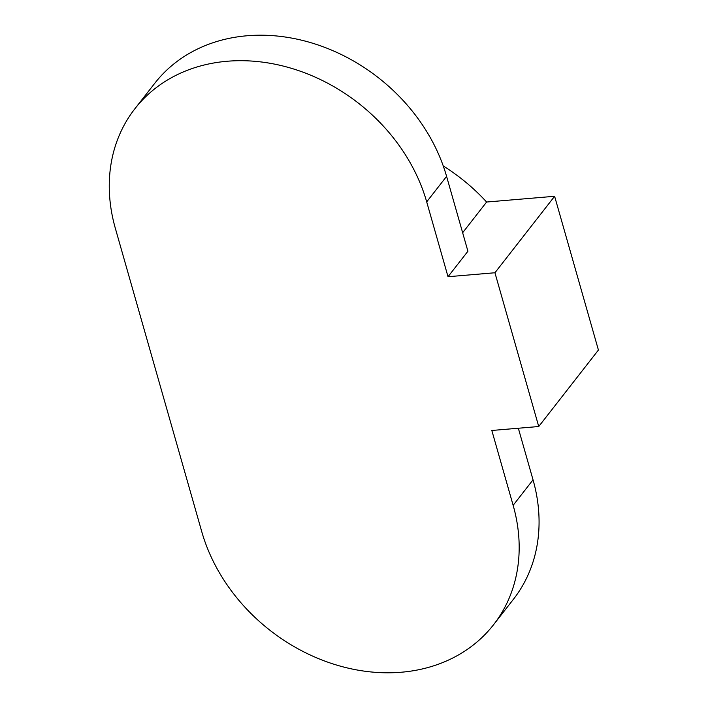 <?xml version="1.0" encoding="UTF-8"?>
<svg xmlns="http://www.w3.org/2000/svg" width="708" height="708" viewBox="0 0 708 708"><rect width="100%" height="100%" fill="white"/><g stroke="black" fill="none" stroke-linecap="round" stroke-linejoin="round"><path stroke-width="1.06" d="M115.298 228.162A172.681 141.972 38 0 1 134.874 108.767A172.681 141.972 38 0 1 294.873 69.384A172.681 141.972 38 0 1 426.694 201.868L448.022 276.722L494.936 272.757L538.735 426.517L491.821 430.473L513.141 505.326A172.681 141.972 38 0 1 493.565 624.721A172.681 141.972 38 0 1 333.565 664.113A172.681 141.972 38 0 1 201.745 531.628L115.298 228.162M134.874 108.767L154.769 83.278A172.681 141.972 38 0 1 314.768 43.887A172.681 141.972 38 0 1 446.589 176.372L467.917 251.234L448.022 276.722M518.336 428.234L533.035 479.838A172.681 141.972 38 0 1 513.459 599.234L493.565 624.721M538.735 426.517L598.419 350.044L554.621 196.284L494.936 272.757M554.621 196.284L486.617 202.028L462.651 232.737M443.27 165.991A172.46 141.786 38 0 1 486.617 202.028M426.694 201.868L446.589 176.372M513.141 505.326L533.035 479.838"/></g></svg>
